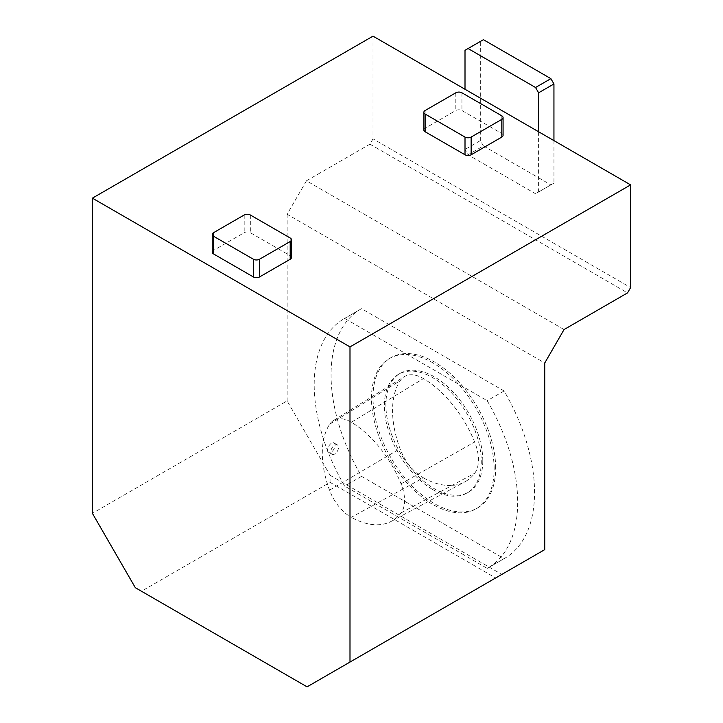 <?xml version="1.0" encoding="UTF-8"?>
<svg xmlns="http://www.w3.org/2000/svg" width="723" height="723" viewBox="0 0 723 723"><rect width="100%" height="100%" fill="white"/><g stroke="black" fill="none" stroke-linecap="round" stroke-linejoin="round"><path stroke-width="0.54" stroke-dasharray="3.62 2.71" d="M331.947 454.279A5.423 3.127 120 0 0 331.956 454.288A5.423 3.127 120 0 0 337.379 451.152A5.423 3.127 120 0 0 337.379 444.898A5.423 3.127 120 0 0 334.668 445.16A5.423 3.127 120 0 0 331.125 449.932A5.423 3.127 120 0 0 331.947 454.279L328.676 452.39C324.907 450.583 330.953 440.786 333.972 442.928C337.325 444.482 332.146 454.767 328.685 452.399M544.744 549.625L307.067 686.85L141.455 591.233L330.068 482.349L330.068 475.264L287.13 400.894L92.39 513.33M135.328 587.7L141.455 591.233M423.868 129.995A4.338 2.503 180 0 1 425.133 128.224L455.806 110.52A4.338 2.503 180 0 1 461.934 110.52L501.807 133.529A4.338 2.503 180 0 1 503.072 135.3M291.468 257.478A4.338 2.503 0 0 0 290.194 255.707L250.33 232.689A4.338 2.503 0 0 0 244.193 232.689L213.529 250.393A4.338 2.503 0 0 0 212.255 252.164M538.608 131.767L538.608 191.966L535.544 193.737L468.07 154.785L465.006 149.471L465.006 89.272M373.005 36.15L373.005 138.843L630.61 287.573M373.005 138.843L369.932 144.157L627.546 292.887M369.932 144.157L306.453 180.813L564.057 329.543M306.453 180.813L287.13 214.27L544.744 363M330.068 475.264L501.807 574.414M287.13 214.27L287.13 400.894M489.254 567.175A143.886 83.073 -120 0 0 487.203 400.705L344.663 318.409A143.886 83.073 -120 0 0 343.994 318.789A143.886 83.073 -120 0 0 342.612 482.512A143.886 83.073 -120 0 0 344.663 486.082L487.203 568.377A143.886 83.073 -120 0 0 487.88 567.998A143.886 83.073 -120 0 0 489.254 567.175M330.068 482.349L495.671 577.957M553.945 140.614L553.945 183.109L550.872 184.88L483.407 145.929L468.07 154.785M550.872 184.88L535.544 193.737M483.407 145.929L480.334 140.614L465.006 149.471M480.334 140.614L480.334 41.464L465.006 50.312M480.334 41.464L483.407 39.693M553.945 183.109L538.608 191.966M361.536 308.667A143.886 83.073 -120 0 0 360.858 309.046A143.886 83.073 -120 0 0 361.536 476.349L504.076 558.644A143.886 83.073 -120 0 0 504.744 558.264A143.886 83.073 -120 0 0 504.076 390.962L361.536 308.667L344.663 318.409M361.536 476.349L344.663 486.082M504.076 558.644L487.203 568.377M504.076 390.962L487.203 400.705M494.143 469.064A86.742 50.077 -120 0 0 456.276 381.771A86.742 50.077 -120 0 0 389.435 358.536A86.742 50.077 -120 0 0 389.435 458.689A86.742 50.077 -120 0 0 476.177 508.775A86.742 50.077 -120 0 0 494.143 469.064M495.671 468.179A86.742 50.077 -120 0 0 457.813 380.885A86.742 50.077 -120 0 0 390.962 357.65A86.742 50.077 -120 0 0 390.962 457.813A86.742 50.077 -120 0 0 477.704 507.889A86.742 50.077 -120 0 0 495.671 468.179M482.792 460.741A68.522 39.566 -120 0 0 452.878 391.785A68.522 39.566 -120 0 0 400.072 373.42A68.522 39.566 -120 0 0 400.072 452.553A68.522 39.566 -120 0 0 468.603 492.11A68.522 39.566 -120 0 0 482.792 460.741M432.806 489.607A68.522 39.566 -120 0 0 467.067 492.996A68.522 39.566 -120 0 0 481.256 461.626A68.522 39.566 -120 0 0 451.342 392.67A68.522 39.566 -120 0 0 398.536 374.306A68.522 39.566 -120 0 0 388.034 429.218A68.522 39.566 -120 0 0 432.806 489.607M423.371 477.813A86.688 50.05 -120 0 0 464.79 481.889A86.688 50.05 -120 0 0 474.722 473.231A36.81 21.256 -120 0 0 474.64 441.997A86.688 50.05 -120 0 0 423.47 378.59A36.81 21.256 -120 0 0 404.256 376.674A36.81 21.256 -120 0 0 400.208 380.669A86.688 50.05 -120 0 0 400.027 448.667A36.81 21.256 -120 0 0 423.371 477.813L351.27 517.316A34.252 19.774 60 0 1 329.543 490.185A84.13 48.568 60 0 1 329.724 424.202A34.252 19.774 60 0 1 333.493 420.488A34.252 19.774 60 0 1 351.369 422.268A84.13 48.568 60 0 1 401.03 483.804A34.252 19.774 60 0 1 401.102 512.86A84.13 48.568 60 0 1 391.459 521.265A84.13 48.568 60 0 1 351.27 517.316M425.133 110.511L425.133 128.224M455.806 92.806L455.806 110.52M461.934 92.806L461.934 110.52M501.807 115.825L501.807 133.529M250.33 214.984L250.33 232.689M290.194 237.994L290.194 255.707M244.193 214.984L244.193 232.689M213.529 232.689L213.529 250.393M329.543 490.185L400.027 448.667M329.724 424.202L400.208 380.669M351.369 422.268L423.47 378.59M401.03 483.804L474.64 441.997M401.102 512.86L474.722 473.231M337.379 444.898L333.972 442.928M343.994 318.789L360.858 309.046M487.88 567.998L504.744 558.264M476.177 508.775L477.704 507.889M389.435 358.536L390.962 357.65M467.067 492.996L468.603 492.11M398.536 374.306L400.072 373.42M391.459 521.265L464.79 481.889M333.493 420.488L404.256 376.674"/><path stroke-width="1.08" d="M92.39 198.156L92.39 513.33L135.328 587.7L307.067 686.85L544.744 549.625L544.744 363L564.057 329.543L627.546 292.887L630.61 287.573L630.61 184.88L349.995 346.886L92.39 198.156L373.005 36.15L630.61 184.88M503.072 117.596L503.072 135.3A4.338 2.503 180 0 1 501.807 137.072L471.134 154.776A4.338 2.503 180 0 1 465.006 154.776L425.133 131.767A4.338 2.503 180 0 1 423.868 129.995L423.868 112.282A4.338 2.503 180 0 1 425.133 110.511L455.806 92.806A4.338 2.503 180 0 1 461.934 92.806L501.807 115.825A4.338 2.503 180 0 1 503.072 117.596A4.338 2.503 180 0 1 501.807 119.367L471.134 137.072A4.338 2.503 180 0 1 465.006 137.072L425.133 114.053A4.338 2.503 180 0 1 423.868 112.282M212.255 234.46L212.255 252.164A4.338 2.503 0 0 0 213.529 253.936L253.393 276.954A4.338 2.503 0 0 0 259.53 276.954L290.194 259.25A4.338 2.503 0 0 0 291.468 257.478L291.468 239.765A4.338 2.503 0 0 0 290.194 237.994L250.33 214.984A4.338 2.503 0 0 0 244.193 214.984L213.529 232.689A4.338 2.503 0 0 0 212.255 234.46A4.338 2.503 0 0 0 213.529 236.231L253.393 259.241A4.338 2.503 0 0 0 259.53 259.241L290.194 241.536A4.338 2.503 0 0 0 291.468 239.765M349.995 662.06L349.995 346.886M465.006 89.272L465.006 50.312L468.07 48.54L535.544 87.501L538.608 92.806L538.608 131.767M535.544 87.501L550.872 78.644L483.407 39.693L468.07 48.54M550.872 78.644L553.945 83.958L538.608 92.806M553.945 83.958L553.945 140.614M501.807 119.367L501.807 137.072M471.134 137.072L471.134 154.776M465.006 137.072L465.006 154.776M425.133 114.053L425.133 131.767M213.529 236.231L213.529 253.936M253.393 259.241L253.393 276.954M259.53 259.241L259.53 276.954M290.194 241.536L290.194 259.25"/></g></svg>
